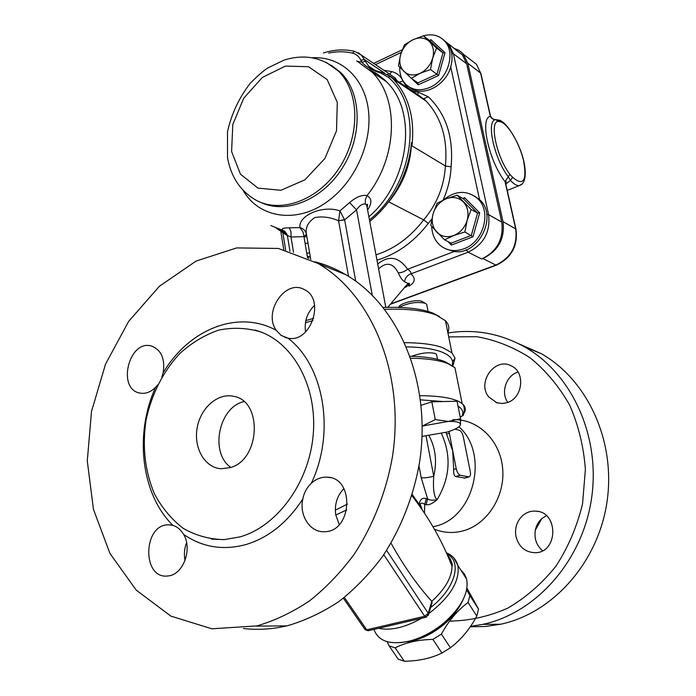 <?xml version="1.0" encoding="UTF-8"?>
<svg xmlns="http://www.w3.org/2000/svg" width="696" height="696" viewBox="0 0 696 696"><rect width="100%" height="100%" fill="white"/><g stroke="black" fill="none" stroke-linecap="round" stroke-linejoin="round"><path stroke-width="1.04" d="M466.651 63.788L501.764 222.128L488.592 214.62L453.4 53.74L466.651 63.788L462.483 54.975L455.689 49.764M378.598 268.813C386.515 261.652 393.066 262.966 398.225 272.754C400.261 277.478 402.375 280.497 404.585 281.802C405.098 277.852 407.238 275.198 410.988 273.832L468.147 252.204L481.649 258.99C497.057 251.43 503.765 239.137 501.764 222.128M287.109 234.552L279.618 229.48M287.352 235.666L276.242 228.166M395.711 191.426L388.768 201.883C403.262 184.257 410.831 164.482 411.493 142.567C409.996 159.662 404.741 175.949 395.711 191.426C388.551 203.101 379.894 213.098 369.741 221.424M420.045 96.231L426.265 101.207C441.499 117.668 447.876 139.261 445.397 165.979L411.962 145.856C414.955 118.189 408.743 95.944 393.336 79.109L387.446 74.246M373.152 69.504L368.567 66.059L365.383 61.361L361.781 62.144C365.879 66.764 372.221 70.409 380.799 73.071L388.098 77.108C423.733 106.314 415.016 183.709 369.463 219.901M381.765 72.332L380.799 73.071M286.735 233.647L281.123 229.985M411.962 145.856L411.493 142.567M443.074 200.126C447.902 189.269 450.573 178.176 451.104 166.84L445.397 165.979C444.231 186.023 437.001 203.998 423.699 219.884L388.768 201.883M308.05 243.591L307.327 243.287M375.988 254.832C394.388 248.942 410.292 237.292 423.699 219.884L428.327 223.399L431.825 219.075M372.247 295.191L356.543 209.835C359.536 205.503 362.477 203.58 365.383 204.059L366.722 205.233L367.244 208.034M310.738 259.443L306.44 234.091C305.257 227.679 308.024 222.189 314.714 217.604C322.422 216.143 330.382 217.204 338.595 220.806L344.65 219.866L339.909 210.931C323.066 204.746 297.984 215.473 299.976 227.583L303.004 231.994L303.969 236.64L306.484 234.352M367.601 209.966C372.116 203.206 371.925 198.412 367.027 195.576C361.92 194.671 356.1 197.02 349.575 202.606L339.909 210.931L338.595 220.806L344.581 219.675M289.954 251.221L287.439 235.918C286.926 235.274 288.109 235.64 290.998 237.014L291.041 231.925L289.379 227.827C282.741 227.853 280.723 228.793 283.315 230.637L284.977 231.394M306.327 233.543C305.3 230.498 303.186 228.514 299.976 227.583L289.379 227.827M365.383 204.059L365.339 199.691L367.027 195.576C397.694 157.653 399.53 98.745 372.082 72.193L356.63 60.822M355.691 281.132L344.65 219.866L356.543 209.835L349.575 202.606M303.987 236.797L306.892 236.753M303.961 236.44L306.466 234.274M404.585 281.802L407.986 283.463C409.083 284.838 407.873 286.265 404.359 287.744M409.022 286.126C415.216 282.445 415.869 278.356 410.988 273.832C411.24 272.432 410.118 270.901 407.63 269.256C404.315 271.753 401.183 272.919 398.225 272.754M481.649 258.99L482.876 258.529C498.301 250.96 505.018 238.667 503.008 221.65L467.825 63.258L463.118 53.801L459.142 50.443L453.522 48.102M490.367 115.466L490.541 116.754L491.994 118.564L495.378 119.695C485.965 121.156 494.369 159.062 508.298 176.775L510.438 180.447C513.865 184.092 516.797 185.823 519.242 185.623L522.052 183.996M469.722 59.117L476.482 64.31L480.588 72.976L490.341 116.319C479.448 117.876 489.018 161.394 505.044 181.63L505.844 184.214M503.008 221.65L515.684 228.897L505.044 181.63L509.916 174.357C497.031 157.905 489.21 122.792 497.901 121.382L499.98 121.696C507.454 122.8 519.634 143.28 523.662 161.124C527.037 180.916 523.357 186.319 512.63 177.323L510.438 180.447L505.827 183.988M467.825 63.258L480.866 73.263L490.462 115.875C491.802 118.59 493.595 119.843 495.839 119.625L497.901 121.382M497.971 120.016L499.98 121.696M405.298 286.63L406.003 286.882M309.59 252.7L306.779 253.335M310.364 257.242L307.223 255.963M307.31 256.441L308.754 258.468M431.685 226.47C432.085 235.109 435.383 241.782 441.577 246.48C448.146 250.96 455.541 251.743 463.78 248.829C483.677 242.208 492.089 211.14 477.482 198.447L477.108 198.099C466.433 189.921 455.123 190.582 443.195 200.074M474.402 195.985L479.553 199.656C498.319 215.656 478.7 255.606 454.227 251.508L445.736 248.811M453.809 235.492C460.413 232.673 464.867 227.592 467.173 220.267C469 212.846 467.695 206.703 463.249 201.831C458.473 197.386 452.774 196.368 446.162 198.795C439.672 201.675 435.305 206.712 433.06 213.898C431.242 221.171 432.477 227.261 436.784 232.168C441.447 236.701 447.128 237.806 453.809 235.492L444.544 239.842L430.807 225.426L433.06 213.898L437.027 203.293L446.162 198.795L457.081 195.202L471.157 209.461L467.173 220.267L464.85 231.977L453.809 235.492M457.081 195.202L463.545 198.908L477.569 213.072L471.157 209.461M472.984 236.779L479.675 212.872L477.569 213.072L471.322 235.396L451.138 243.165L451.365 245.079L472.984 236.779L464.85 231.977M451.138 243.165L444.544 239.842M463.545 198.908L464.65 197.708L462.77 198.464M443.091 39.507L447.276 43.317C452.113 49.694 453.261 57.559 450.721 66.903C445.544 86.278 421.724 97.771 409.622 87.252M399.704 67.207C399.548 74.124 401.514 79.77 405.62 84.146C412.119 90.28 420.193 91.367 429.85 87.418C447.189 80.292 456.054 53.905 445.205 41.725C439.637 35.4 432.373 33.434 423.403 35.835M420.027 73.341C426.265 70.226 430.485 65.172 432.695 58.168C434.452 51.13 433.26 45.501 429.101 41.282C424.621 37.488 419.262 36.958 413.024 39.707C406.89 42.865 402.74 47.876 400.591 54.74C398.834 61.657 399.974 67.234 404.002 71.497C408.378 75.377 413.72 75.994 420.027 73.341L411.327 78.326L398.451 65.894L400.591 54.74L404.437 44.814L413.024 39.707L423.368 35.809L436.557 48.068L432.695 58.168L430.493 69.504L420.027 73.341M423.368 35.809L429.85 40.69L443.021 52.913L436.557 48.068M429.85 40.69L443.021 52.913L436.975 74.15L417.922 82.859L418.165 84.825L438.584 75.507L430.493 69.504M417.922 82.859L411.327 78.326M429.893 40.716L430.937 39.681L429.449 40.385M443.021 52.913L445.014 52.739L430.937 39.681M389.108 645.888L398.208 659.164L404.289 661.2C418.392 661.104 430.946 658.381 441.951 653.022L450.416 647.75C461.057 639.641 469.852 629.088 476.795 616.073L468.051 602.492C457.577 610.218 448.685 620.762 441.394 634.117L432.877 639.424C418.331 639.65 405.759 642.469 395.163 647.854L389.108 645.888L387.133 641.677M450.416 647.75L441.394 634.117M476.795 616.073L478.57 609.148L469.887 595.619L468.051 602.492M466.598 589.869L469.887 595.619M478.57 609.148L466.92 588.077M404.289 661.2L395.163 647.854M441.951 653.022L432.877 639.424M406.603 641.764C425.978 640.207 451.373 622.729 459.952 605.146M456.28 610.288L444.892 623.094M406.551 346.878C421.071 347.156 432.399 348.713 440.533 351.567C447.78 354.194 451.808 357.535 452.591 361.589L452.287 365.765M411.519 356.308C420.723 352.985 428.571 352.028 435.061 353.438L436.514 354.238L436.862 355.969M452.835 366.113L455.036 358.092L451.93 352.811L442.673 347.635C433.721 344.45 421.063 342.789 404.698 342.658M439.376 316.489L432.877 313.087C421.602 308.667 405.063 306.797 383.261 307.475M313.687 318.333L305.822 320.621M384.723 309.32C407.369 308.589 424.525 310.494 436.175 315.044L445.466 320.717C448.868 324.258 449.66 328.199 447.85 332.549M305.431 322.753L312.948 320.586M448.424 421.419L422.255 426.048L435.261 419.592L448.424 421.419L460.569 418.783L460.535 424.395C460.273 422.255 456.237 421.254 448.424 421.419M422.072 436.383L447.328 432.025C455.428 429.449 459.821 426.979 460.508 424.603L460.508 424.603M421.167 405.263L431.816 401.827L457.046 401.218L460.569 418.783M431.816 401.827L435.261 419.592M423.238 302.116L422.176 301.49C416.573 298.775 398.025 303.673 398.817 307.632M399.147 307.423C408.204 302.847 416.878 301.464 425.16 303.265L426.631 304.187L427.013 306.118M450.364 364.704L444.727 361.598C436.94 358.423 425.439 356.648 410.231 356.282M410.927 358.24C427.431 358.501 439.837 360.319 448.146 363.704L454.94 367.723L462.179 403.619C455.793 398.53 441.734 395.885 420.001 395.676M441.481 433.608C451.547 455.897 450.077 477.935 437.062 499.719C434.017 497.031 432.903 489.201 433.721 476.221C428.606 477.587 424.43 478.082 421.202 477.726L427.614 498.858L426.126 504.67C428.98 505.209 432.634 503.556 437.062 499.719C432.677 500.572 429.528 500.285 427.614 498.858L426.248 498.649C422.559 497.388 420.158 499.223 419.027 504.156L412.241 494.525M391.674 625.252L403.541 622.485M430.58 607.643C455.332 588.598 462.614 561.455 446.867 553.842M447.467 555.208C450.355 558.062 451.878 561.759 452.017 566.309L452.017 566.327C451.843 577.462 445.101 589.129 431.807 601.309L432.103 602.545L431.215 605.494M391.03 543.193C403.793 566.074 417.374 585.44 431.798 601.3L431.807 601.309M428.223 615.542L428.223 613.263L424.69 616.264L366.722 629.828L364.774 629.14L343.389 598.195M460.682 569.859L464.441 573.974L466.642 579.185C468.973 592.374 461.726 606.677 444.909 622.093C434.087 631.246 422.524 637.519 410.214 640.92C390.569 645.314 378.52 641.555 374.065 629.663M400.061 642.721L412.328 640.894C423.89 637.701 434.739 631.82 444.892 623.233C453.583 615.629 459.699 607.678 463.24 599.36M465.05 478.022L455.671 476.551C454.062 475.716 453.4 473.35 453.688 469.435L452.704 450.886L445.979 432.425M454.967 429.145L459.377 430.267C461.126 431.041 462.431 433.199 463.292 436.723L470.27 471.549C470.792 474.776 470.365 476.56 468.973 476.899L460.247 475.229C458.447 474.533 457.098 472.358 456.211 468.704L449.016 431.485M335.768 515.014L346.765 509.89M420.088 506.732L420.097 503.93C421.332 502.782 422.89 502.964 424.76 504.47L426.126 504.67M424.438 513.065L424.76 504.47L426.248 498.649M347.461 504.069L335.324 510.168M458.925 426.779C489.488 453.505 474.315 517.841 435.13 526.263L433.008 526.785M239.998 536.886C277.034 526.472 308.876 483.067 313.148 435.444C317.611 387.803 294.347 344.346 260.643 331.879C246.932 327.825 232.986 327.224 218.788 330.104C204.85 334.88 191.948 342.597 180.081 353.246C163.403 370.942 151.537 394.267 146.099 419.862C142.097 446.345 144.881 471.035 154.469 493.925C161.994 507.915 171.599 519.407 183.292 528.403C195.941 535.615 209.583 539.356 224.234 539.609L239.998 536.886M230.254 467.634L220.884 468.756C204.598 467.547 193.436 447.719 197.177 427.77C200.622 407.769 217.961 392.614 233.682 396.337C262.844 400.818 260.4 459.821 230.254 467.634M257.068 625.887L211.854 628.793L170.868 616.117L136.19 590.077L109.942 553.433L93.447 509.315L87.287 460.97L91.472 411.562L105.54 364.104L128.603 321.456L159.367 286.291L196.115 261.07L236.675 247.906L278.409 248.455L318.211 263.549C372.012 294.852 405.49 374.805 392.3 457.542C386.002 492.498 372.891 525.75 354.194 554.26C340.831 572.286 325.963 587.807 309.607 600.813C292.651 612.184 275.137 620.536 257.068 625.887M157.661 384.818L155.66 387.237C150.788 392.083 145.594 394.04 140.07 393.101C116.362 389.36 129.082 338.647 151.78 346.138C161.446 350.131 165.23 359.058 163.142 372.908L161.855 376.997M276.286 330.365C262.784 312.191 285.525 278.652 304.213 289.553C325.702 298.967 310.921 343.389 288.022 338.178L281.132 335.428L276.286 330.365C237.875 309.128 188.433 329.565 163.142 372.908M311.286 483.337C316.115 478.857 321.517 476.803 327.485 477.186C354.847 477.839 352.272 531.735 324.614 531.692C310.251 532.866 298.915 515.423 302.838 498.936C304.065 492.672 306.884 487.478 311.286 483.337C335.742 432.129 323.831 365.435 288.022 338.178M183.657 534.441C192.74 549.231 182.987 575.079 168.006 575.94C141.845 579.829 142.697 524.262 168.519 524.81L172.878 525.358C177.158 526.663 180.751 529.691 183.657 534.441C202.223 547.213 222.85 550.623 245.549 544.663C268.308 537.886 287.405 522.644 302.838 498.936M314.609 305.257C307.127 312.652 304.117 321.552 305.57 331.966M186.58 542.619C184.353 548.448 183.831 554.408 185.04 560.497M343.911 488.601C337.116 495.709 334.385 504.435 335.724 514.779L339.265 524.558M230.828 467.434C209.479 452.826 218.718 407.073 243.922 401.618M315.157 261.792C325.824 264.637 336.09 268.96 345.947 274.755C398.93 305.44 432.007 383.017 419.462 462.979C413.441 496.77 400.757 528.899 382.574 556.435C369.567 573.852 355.073 588.842 339.1 601.414C322.526 612.402 305.387 620.484 287.674 625.66L286.769 625.878C272.101 629.297 257.668 630.167 243.461 628.497M420.027 506.644L421.767 507.793M546.351 515.692L541.836 518.598L535.337 530.108C534.049 538.487 536.459 545.351 542.576 550.719M470.261 626.774L485.399 626.513L500.563 624.242C553.094 613.193 598.603 561.933 607.121 501.024C615.812 440.124 586.876 379.363 541.175 353.629L518.59 343.694M518.007 372.064C506.201 375.466 500.459 392.492 507.784 402.375M541.836 518.598C538.46 521.626 536.294 525.463 535.337 530.108M515.971 536.555C514.57 528.203 516.771 521.234 522.592 515.658C526.533 512.282 531.013 510.777 536.016 511.151C558.897 512.021 558.14 552.963 535.067 552.72C525.184 552.267 518.816 546.882 515.971 536.555M506.801 402.714L502.12 403.489L496.77 402.714L488.67 396.868C476.603 382.339 495.091 356.787 511.273 365.87C525.889 372.151 522.748 398.608 506.801 402.714M452.713 419.749C477.056 418.348 499.902 439.594 502.599 467.808C505.557 495.961 487.243 524.706 462.692 530.978C452.939 533.467 443.5 532.866 434.382 529.169M470.522 626.391L482.763 624.382C536.251 613.063 582.787 560.428 591.617 497.936C600.622 435.435 571.251 373.221 524.819 347.017C500.241 333.419 474.611 328.747 447.937 333.001M448.729 336.899L476.856 336.707C495.63 340.031 513.37 347.06 530.082 357.779C545.76 370.533 558.932 386.263 569.58 404.985C578.419 425.065 583.683 446.545 585.38 469.417L582.578 503.687C577.149 526.254 568.301 547.047 556.026 566.065C542.071 583.5 525.976 597.533 507.741 608.156C488.775 616.517 469.408 620.841 449.651 621.119M408.952 283.194L408.143 283.385M231.603 151.519L240.468 174.191L257.972 188.129L280.958 190.278L304.935 179.803L324.893 158.505L336.516 130.744L337.29 102.442L327.181 79.579L308.563 66.72L285.421 66.094L262.375 77.421L243.713 98.223L232.795 124.532L231.603 151.519M260.4 202.223C285.586 214.69 322.422 200.056 342.562 167.701C362.921 135.52 361.65 92.629 340.561 72.401L338.239 70.922C322.666 57.333 304.596 53.722 284.029 60.1L268.047 67.834C263.662 70.548 257.685 75.742 250.116 83.398C239.015 97.884 231.481 113.97 227.514 131.666L227.505 157.487C230.785 176.21 239.72 190.104 254.301 199.178C278.861 214.272 317.141 201.414 338.708 168.78C360.519 136.346 359.928 91.689 338.239 70.922L326.224 62.388M331.261 65.276L340.561 72.401L331.131 65.25M242.956 190.104C259.008 218.666 298.219 224.495 329.452 200.03C356.082 179.846 372.665 141.244 368.306 109.211C364.06 77.099 340.109 56.124 312.33 57.742M451.66 53.2L453.4 53.74L449.216 44.796L444.083 40.412M466.207 249.777L468.147 252.204C483.763 244.453 490.584 231.933 488.592 214.62L486.756 214.264M450.721 66.903L479.553 199.656M375.449 64.606L401.322 52.374M285.665 250.047L282.907 233.204M372.725 72.619L374.97 72.532M328.73 53.061C336.907 51.33 344.816 51.347 352.454 53.131C356.248 54.097 359.032 56.454 360.806 60.204L361.781 62.144L357.927 61.492M390.36 74.655L394.876 77.7L397.259 80.919M365.383 61.361L361.563 55.245L358.092 52.661M360.806 60.204L364.478 59.56L384.557 73.037M368.567 66.059C370.803 68.791 375.196 70.888 381.73 72.332L390.673 76.49L420.106 96.274M354.612 51.347L352.454 53.131M393.292 79.066L390.673 76.49L388.098 77.108M306.779 236.118L306.144 235.222M451.104 166.84C453.679 137.243 446.075 113.892 428.301 96.779L418.661 92.394C411.44 91.341 406.212 87.522 402.984 80.936C400.591 76.021 396.877 72.906 391.839 71.61L383.896 70.296M371.325 70.531L370.455 70.644M391.839 71.61L389.647 74.176M402.984 80.936L399.269 82.267M376.98 260.13C396.764 254.275 413.876 242.025 428.327 223.399M418.661 92.394L417.53 94.543M428.301 96.779L423.725 98.701L426.265 101.207L393.336 79.109M338.604 220.876L348.505 276.312M270.883 225.539L283.315 230.637M369.158 69.487L378.267 74.716L386.376 81.658C418.018 111.499 409.422 182.204 368.88 216.778M307.989 243.243L305.1 243.365M293.529 252.326L290.998 237.014L303.969 236.64L307.554 257.894M454.227 251.508L407.63 269.256C398.808 256.746 388.838 255.014 377.71 264.054M482.876 258.529L495.874 265.08L390.639 303.917M516.067 229.628L515.684 228.897C517.693 245.627 511.099 257.685 495.874 265.08L496.605 265.08M463.684 54.471L476.482 64.31L481.014 73.907M512.63 177.323L509.916 174.357M500.32 121.765L497.075 120.251M448.05 241.608L451.365 245.079M479.675 212.872L464.65 197.708M411.693 78.578L418.165 84.825M438.584 75.507L445.014 52.739M464.223 412.85L464.571 412.38C466.015 409.091 465.215 406.168 462.179 403.619C464.528 405.872 464.902 409.787 463.31 415.364L460.23 417.069M420.558 399.852L443.265 401.548M458.046 406.194C462.396 408.883 463.762 412.084 462.153 415.799M429.101 435.827C435.609 448.172 437.149 461.639 433.721 476.221L426.065 436.14M418.983 465.902L421.202 477.726M378.607 628.305C390.804 630.863 405.124 627.514 421.576 618.265M428.806 613.594C450.321 596.951 460.021 580.908 457.881 565.474L453.766 557.853M431.798 601.3L428.223 613.263L386.593 550.405M383.774 554.686L424.69 616.264L426.361 617.143M368.419 630.68L366.722 629.828L344.363 597.438M453.688 469.435L456.211 468.704M460.247 475.229L455.671 476.551M468.678 476.873L464.136 478.169M449.233 433.234L446.736 434M155.66 387.237C134.328 433.451 140.888 493.934 172.878 525.358M462.483 54.975L443.978 40.351M373.639 63.379L402.236 49.834M283.759 249.586L280.88 231.855M323.379 52.966C334.054 49.573 344.442 49.033 354.542 51.33L361.563 55.245L390.473 74.733M375.092 70.383L368.532 66.016M375.37 72.776L373.108 72.871M306.257 235.065L306.719 235.744M367.131 207.408C367.714 205.016 367.749 203.963 367.236 204.267L366.714 205.224L385.81 307.388M369.211 69.53L377.067 73.863L384.192 79.501L386.376 81.658L372.082 72.193M284.977 231.403L287.396 235.657M304.03 236.614L304.752 236.675M387.724 307.345L407.986 283.463L409.065 283.211C410.327 284.081 408.83 285.508 404.576 287.483M505.548 182.883L506.418 181.769L505.479 182.604L515.953 229.115C518.102 245.853 511.569 257.885 496.335 265.185L390.308 304.3M507.236 190.399L519.242 185.623C519.538 185.127 528.151 185.162 524.218 163.038C519.677 141.227 504.765 119.451 498.153 120.043L495.839 119.634M479.179 199.308L477.108 198.099M447.276 43.317L445.205 41.725M452.591 361.589L455.036 358.092M451.93 352.811L445.466 320.717M433.347 313.27L436.653 315.245M422.202 301.499L425.195 303.282M428.057 311.425L426.631 304.187M437.514 359.31L436.514 354.238M444.727 361.598L448.146 363.704M460.247 417.174L463.31 415.364M466.642 579.185L457.881 565.474C456.124 559.453 452.296 555.234 446.406 552.815M447.641 555.608C451.469 560.689 452.931 564.256 452.017 566.327L452.017 566.309C442.473 541.401 429.093 517.867 411.884 495.709M365.078 629.619L368.08 630.767L426.004 617.239L428.606 614.255L432.103 602.545M444.892 623.233L444.909 622.093M412.328 640.894L410.214 640.92M464.45 478.195L468.973 476.899M420.097 503.93L422.246 509.829M420.062 504L419.94 506.523M411.893 495.683L412.493 496.5M284.638 337.255L286.891 337.96M168.519 524.81L171.912 525.123M327.485 477.186L330.356 477.656M256.145 626.113L286.769 625.878M318.211 263.549L345.947 274.755M260.643 331.879L254.997 330.026M211.454 539.122L224.234 539.609M538.434 511.543L536.016 511.151M497.927 403.045L496.039 402.462M541.175 353.629L524.819 347.017M500.563 624.242L482.763 624.382"/></g></svg>
